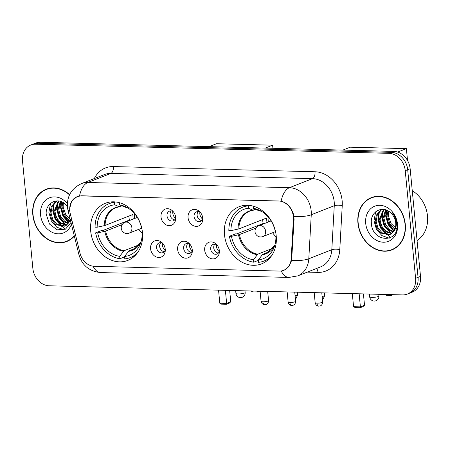 <?xml version="1.0" encoding="UTF-8"?>
<svg xmlns="http://www.w3.org/2000/svg" width="450" height="450" viewBox="0 0 450 450"><rect width="100%" height="100%" fill="white"/><g stroke="black" fill="none" stroke-linecap="round" stroke-linejoin="round"><path stroke-width="0.67" d="M224.466 234.624A30.696 25.234 -111.5 0 0 261.579 263.858A30.696 25.234 -111.5 0 0 276.216 235.958A30.696 25.234 -111.5 0 0 239.102 206.724A30.696 25.234 -111.5 0 0 224.466 234.624M90.703 231.165A30.696 25.234 -111.5 0 0 127.817 260.398A30.696 25.234 -111.5 0 0 142.453 232.504A30.696 25.234 -111.5 0 0 105.339 203.271A30.696 25.234 -111.5 0 0 90.703 231.165M165.24 249.193A8.685 7.144 68.5 0 1 165.263 250.774A8.685 7.144 68.5 0 1 158.046 257.445A8.685 7.144 68.5 0 1 150.593 248.816A8.685 7.144 68.5 0 1 154.131 241.2A8.685 7.144 68.5 0 1 162.09 242.702A8.685 7.144 68.5 0 1 165.24 249.193M162.844 243.495A5.214 4.286 -111.5 0 0 159.075 242.944A5.214 4.286 -111.5 0 0 156.594 247.686A5.214 4.286 -111.5 0 0 162.894 252.647A5.214 4.286 -111.5 0 0 165.274 249.677M192.285 249.891A8.685 7.144 68.5 0 1 192.308 251.471A8.685 7.144 68.5 0 1 185.091 258.142A8.685 7.144 68.5 0 1 177.643 249.514A8.685 7.144 68.5 0 1 181.176 241.898A8.685 7.144 68.5 0 1 189.135 243.399A8.685 7.144 68.5 0 1 192.285 249.891M189.889 244.192A5.214 4.286 -111.5 0 0 186.126 243.647A5.214 4.286 -111.5 0 0 183.639 248.383A5.214 4.286 -111.5 0 0 189.939 253.344A5.214 4.286 -111.5 0 0 192.319 250.374M219.33 250.588A8.685 7.144 68.5 0 1 219.358 252.169A8.685 7.144 68.5 0 1 212.136 258.84A8.685 7.144 68.5 0 1 204.688 250.211A8.685 7.144 68.5 0 1 208.221 242.595A8.685 7.144 68.5 0 1 216.18 244.097A8.685 7.144 68.5 0 1 219.33 250.588M216.934 244.896A5.214 4.286 -111.5 0 0 213.171 244.344A5.214 4.286 -111.5 0 0 210.684 249.081A5.214 4.286 -111.5 0 0 216.984 254.042A5.214 4.286 -111.5 0 0 219.364 251.078M175.669 217.378A8.685 7.144 68.5 0 1 175.691 218.959A8.685 7.144 68.5 0 1 168.474 225.624A8.685 7.144 68.5 0 1 161.021 216.996A8.685 7.144 68.5 0 1 164.554 209.385A8.685 7.144 68.5 0 1 172.513 210.887A8.685 7.144 68.5 0 1 175.669 217.378M173.267 211.68A5.214 4.286 -111.5 0 0 169.504 211.129A5.214 4.286 -111.5 0 0 167.018 215.865A5.214 4.286 -111.5 0 0 173.317 220.832A5.214 4.286 -111.5 0 0 175.703 217.862M202.714 218.076A8.685 7.144 68.5 0 1 202.736 219.656A8.685 7.144 68.5 0 1 195.519 226.328A8.685 7.144 68.5 0 1 188.066 217.699A8.685 7.144 68.5 0 1 191.599 210.083A8.685 7.144 68.5 0 1 199.558 211.584A8.685 7.144 68.5 0 1 202.714 218.076M200.312 212.377A5.214 4.286 -111.5 0 0 196.549 211.826A5.214 4.286 -111.5 0 0 194.062 216.562A5.214 4.286 -111.5 0 0 200.362 221.529A5.214 4.286 -111.5 0 0 202.748 218.559M164.284 251.668A5.214 4.286 68.5 0 1 159.66 246.476A5.214 4.286 68.5 0 1 160.757 242.713M191.329 252.371A5.214 4.286 68.5 0 1 186.705 247.174A5.214 4.286 68.5 0 1 187.802 243.416M218.374 253.069A5.214 4.286 68.5 0 1 213.75 247.871A5.214 4.286 68.5 0 1 214.847 244.114M174.707 219.853A5.214 4.286 68.5 0 1 170.083 214.661A5.214 4.286 68.5 0 1 171.186 210.898M201.752 220.551A5.214 4.286 68.5 0 1 197.134 215.359A5.214 4.286 68.5 0 1 198.231 211.596M70.211 213.514A15.638 12.859 68.5 0 1 69.756 210.853A15.638 12.859 68.5 0 1 77.209 196.644A15.638 12.859 68.5 0 1 81.461 195.907L278.691 200.998A15.638 12.859 68.5 0 1 293.4 219.279L291.189 258.767A15.638 12.859 68.5 0 1 283.68 270.326A15.638 12.859 68.5 0 1 279.428 271.069L94.252 266.282A15.638 12.859 68.5 0 1 80.055 253.311L70.211 213.514M69.615 194.659A28.091 23.096 -111.5 0 0 46.198 189.225A28.091 23.096 -111.5 0 0 32.805 214.751A28.091 23.096 -111.5 0 0 66.769 241.504A28.091 23.096 -111.5 0 0 74.351 236.115M65.953 241.493A28.091 23.096 -111.5 0 0 67.978 240.975M357.936 223.149A28.091 23.096 -111.5 0 0 391.899 249.902A28.091 23.096 -111.5 0 0 405.293 224.37A28.091 23.096 -111.5 0 0 371.329 197.623A28.091 23.096 -111.5 0 0 357.936 223.149M391.084 249.891A28.091 23.096 -111.5 0 0 393.109 249.373M69.688 208.491L71.629 201.161L77.102 196.588L81.523 195.778L281.149 201.127C287.1 202.882 291.206 207.264 293.473 214.273L294.086 219.111L291.617 260.528L288.883 266.586L284.119 270.259M407.312 294.092L412.223 292.162A17.376 14.287 -111.5 0 0 420.508 276.373L410.147 168.773L407.689 169.74A17.376 14.287 -111.5 0 0 391.41 152.37L37.963 143.241A17.376 14.287 -111.5 0 0 33.238 144.062A17.376 14.287 -111.5 0 1 37.963 143.241L391.41 152.37A17.376 14.287 -111.5 0 1 407.689 169.74L418.05 277.335L407.689 169.74L405.236 170.708A17.376 14.287 -111.5 0 0 388.957 153.338L35.511 144.208A17.376 14.287 -111.5 0 0 30.786 145.029A17.376 14.287 -111.5 0 0 22.5 160.819L32.861 268.419A17.376 14.287 -111.5 0 0 49.14 285.784L402.587 294.913A17.376 14.287 -111.5 0 0 407.312 294.092A17.376 14.287 -111.5 0 0 415.598 278.303L405.236 170.708M409.764 293.13A17.376 14.287 -111.5 0 0 418.05 277.335A17.376 14.287 -111.5 0 1 409.764 293.13M372.572 197.179A28.091 23.096 -111.5 0 0 370.738 198.18M47.441 188.781A28.091 23.096 -111.5 0 0 45.608 189.782M410.147 168.773A17.376 14.287 -111.5 0 0 393.863 151.408L40.421 142.279A17.376 14.287 -111.5 0 0 35.691 143.094L30.786 145.029M49.466 188.263A27.799 22.854 -111.5 0 0 48.758 188.528L46.305 189.489A27.799 22.854 -111.5 0 0 33.053 214.757A27.799 22.854 -111.5 0 0 66.662 241.234A27.799 22.854 -111.5 0 0 74.267 235.783M69.502 194.895A27.799 22.854 -111.5 0 0 46.305 189.489M71.769 220.489L65.998 215.207L63.203 207.349L63.174 203.754M69.525 221.254L67.652 220.157L63.489 215.241L61.718 208.676L62.809 202.41M69.829 220.528L68.625 219.774L64.462 214.858L62.691 208.294L63.478 202.804M68.141 223.571L63.759 221.692L59.591 216.776L57.825 210.212L60.396 201.403M68.507 223.065L64.733 221.31L60.564 216.394L58.798 209.824L60.958 201.583M66.516 225.174L59.861 223.222L55.693 218.306L53.927 211.742L58.41 200.993M66.943 224.831L60.834 222.84L56.672 217.924L54.9 211.359L58.854 201.054M70.38 220.067L68.799 222.598A13.089 10.761 -111.5 0 0 70.206 219.352M68.799 222.598L66.347 225.298L64.665 226.209L55.963 224.758L51.801 219.842L50.029 213.278L51.216 206.786L55.131 202.078L57.443 200.931M65.149 226.001L56.936 224.376L52.774 219.459L51.002 212.889L52.189 206.404L56.104 201.696L57.459 200.931M67.359 206.331A13.089 10.761 -111.5 0 0 65.846 204.671C57.977 196.386 45.287 202.95 46.198 214.183L49.477 224.049L57.111 229.838L65.475 229.174L70.982 222.491M67.337 203.569A18.883 15.525 -111.5 0 0 49.247 197.921A18.883 15.525 -111.5 0 0 40.568 214.948A18.883 15.525 -111.5 0 0 54.422 233.196A18.883 15.525 -111.5 0 0 71.421 224.257M53.55 206.28A28.957 23.811 -111.5 0 0 53.994 209.374M55.356 214.419A28.957 23.811 -111.5 0 0 57.606 219.493M60.03 223.341A28.957 23.811 -111.5 0 0 62.449 226.299M63.259 227.143A28.957 23.811 -111.5 0 0 65.475 229.174M66.662 241.234L69.114 240.266A27.799 22.854 -111.5 0 0 69.812 239.974M62.578 226.367L61.183 225.501L55.654 219.127L53.246 210.6L54.259 203.276M66.476 224.837L65.081 223.965L59.552 217.592L57.144 209.07L58.151 201.741M68.923 222.396L63.428 216.023L61.042 207.534L61.56 201.814M64.114 229.781L56.801 227.222L51.272 220.849L48.864 212.327L50.546 203.411M61.639 226.299L55.17 219.319L52.762 210.791L53.55 204.114M65.537 224.764L59.062 217.783L56.661 209.261L57.448 202.584M68.698 222.767L62.961 216.253L60.553 207.726L61.166 201.656M374.597 196.661A27.799 22.854 -111.5 0 0 373.888 196.926L371.436 197.893A27.799 22.854 -111.5 0 0 358.183 223.155A27.799 22.854 -111.5 0 0 391.793 249.632A27.799 22.854 -111.5 0 0 405.045 224.364A27.799 22.854 -111.5 0 0 371.436 197.893M417.054 240.547A28.957 23.811 -111.5 0 0 427.5 215.944A28.957 23.811 -111.5 0 0 412.256 190.671M396.9 228.887L391.129 223.605L388.333 215.747L388.305 212.153M394.656 229.652L392.782 228.555L388.62 223.639L386.848 217.074L387.939 210.808M394.959 228.926L393.756 228.172L389.593 223.256L387.821 216.692L388.609 211.202M393.272 231.969L388.89 230.091L384.722 225.174L382.956 218.61L385.526 209.801M393.637 231.463L389.863 229.708L385.695 224.792L383.929 218.222L386.089 209.981M391.646 233.572L384.992 231.621L380.824 226.704L379.058 220.14L383.541 209.391M392.074 233.229L385.965 231.238L381.803 226.322L380.031 219.757L383.985 209.453M393.93 230.996A13.089 10.761 -111.5 0 0 395.713 222.84A13.089 10.761 -111.5 0 0 390.977 213.069C383.108 204.784 370.418 211.348 371.329 222.581C371.554 242.482 398.824 243.866 397.029 224.713L396.962 223.757C396.517 219.555 394.959 215.837 392.282 212.602C394.774 215.933 396.118 219.499 396.326 223.29C396.433 226.513 395.634 229.084 393.93 230.996L391.478 233.696L389.796 234.607L381.094 233.156L376.931 228.24L375.159 221.676L376.346 215.184L380.261 210.476L382.573 209.329L381.234 210.094L377.319 214.802L376.132 221.293L377.904 227.857L382.067 232.774L390.279 234.399M365.698 223.352A18.883 15.525 -111.5 0 0 383.389 242.224A18.883 15.525 -111.5 0 0 397.53 224.173A18.883 15.525 -111.5 0 0 379.834 205.301A18.883 15.525 -111.5 0 0 365.698 223.352M378.681 214.678A28.957 23.811 -111.5 0 0 379.125 217.772M380.486 222.817A28.957 23.811 -111.5 0 0 382.736 227.891M385.161 231.739A28.957 23.811 -111.5 0 0 387.579 234.697M388.389 235.541A28.957 23.811 -111.5 0 0 390.606 237.572M391.793 249.632L394.245 248.664A27.799 22.854 -111.5 0 0 394.942 248.372M387.709 234.765L386.314 233.899L380.784 227.526L378.377 218.998L379.389 211.674M391.607 233.235L390.212 232.363L384.683 225.99L382.275 217.468L383.282 210.139M394.054 230.794L388.558 224.421L386.173 215.933L386.691 210.212M389.244 238.179L381.932 235.62L376.402 229.247L373.995 220.725L375.677 211.809M386.769 234.697L380.301 227.717L377.893 219.189L378.681 212.513M390.668 233.162L384.193 226.181L381.791 217.659L382.579 210.982M393.829 231.165L388.091 224.651L385.684 216.124L386.297 210.06M135.922 248.102L128.891 250.869L124.566 256.472A26.527 21.808 -111.5 0 0 140.49 243.501A26.527 21.808 -111.5 0 0 142.144 234.034L142.566 234.045M124.611 256.894L119.919 258.739A28.957 23.811 -111.5 0 1 95.631 232.836L97.695 232.886A26.527 21.808 -111.5 0 0 119.689 256.348L124.009 250.74L139.286 244.727M122.113 224.64L105.621 231.126L97.695 232.886M113.766 201.825L109.041 203.681A28.957 23.811 -111.5 0 1 114.491 202.393L114.722 204.784A26.527 21.808 -111.5 0 0 97.149 227.222L105.075 225.467L132.913 214.509A22.703 18.664 -111.5 0 0 133.031 217.339A22.703 18.664 -111.5 0 0 133.251 219.054M95.631 232.836L101.767 230.417L102.994 230.451L129.381 220.067A27.512 22.618 68.5 0 1 128.981 217.232A27.512 22.618 68.5 0 1 128.891 216.096M124.566 256.472L124.796 258.868A28.957 23.811 -111.5 0 0 130.247 257.574A28.957 23.811 -111.5 0 0 137.818 252.304M141.806 228.375L141.598 228.369A26.527 21.808 -111.5 0 0 126.129 207.006A26.527 21.808 -111.5 0 0 119.604 204.907L119.391 202.686M119.689 256.348L119.919 258.739M119.604 204.907L124.65 206.831M142.144 234.034L142.526 233.409M109.041 203.681A28.957 23.811 -111.5 0 0 95.085 227.171L97.149 227.222M114.491 202.393L115.605 201.954M121.843 205.886L119.093 206.691L114.722 204.784M119.767 206.708L119.093 206.691A22.973 18.889 -111.5 0 0 104.198 225.714M129.381 220.067L130.584 220.101M142.464 233.516A21.774 17.904 68.5 0 1 138.842 229.303M134.601 218.52A21.774 17.904 68.5 0 1 134.426 217.119A21.774 17.904 68.5 0 1 134.347 213.424M209.104 146.632L216.478 143.73L272.621 145.181L272.919 148.281M272.621 145.181L265.247 148.084M259.554 291.218L257.563 292.005L252.681 291.876L251.055 290.998M257.805 291.173L257.563 292.005M218.548 290.16L219.808 303.227L226.643 303.401L225.382 290.334M219.808 303.227L221.507 304.144L226.389 304.267L226.643 303.401L230.754 301.787L229.663 290.447M226.389 304.267L229.275 303.131L230.754 301.787M269.685 251.556L262.654 254.323L258.328 259.931A26.527 21.808 -111.5 0 0 274.252 246.954A26.527 21.808 -111.5 0 0 275.906 237.487L276.328 237.499M258.373 260.347L253.682 262.192A28.957 23.811 -111.5 0 1 229.393 236.289L231.458 236.34A26.527 21.808 -111.5 0 0 253.451 259.802L257.771 254.199L273.049 248.186M255.876 228.094L239.383 234.585L231.458 236.34M247.528 205.279L242.803 207.135A28.957 23.811 -111.5 0 1 248.254 205.847L248.484 208.237A26.527 21.808 -111.5 0 0 230.912 230.681L238.838 228.921L266.676 217.969A22.703 18.664 -111.5 0 0 266.794 220.792A22.703 18.664 -111.5 0 0 267.013 222.508M229.393 236.289L235.53 233.876L236.756 233.904L263.143 223.526A27.512 22.618 68.5 0 1 262.738 220.691A27.512 22.618 68.5 0 1 262.654 219.549M258.328 259.931L258.559 262.322A28.957 23.811 -111.5 0 0 264.009 261.034A28.957 23.811 -111.5 0 0 271.581 255.757M275.569 231.834L275.361 231.829A26.527 21.808 -111.5 0 0 259.892 210.459A26.527 21.808 -111.5 0 0 253.367 208.367L253.153 206.145M253.451 259.802L253.682 262.192M253.367 208.367L258.412 210.285M275.906 237.487L276.289 236.863M242.803 207.135A28.957 23.811 -111.5 0 0 228.847 230.625L230.912 230.681M248.254 205.847L249.368 205.408M255.606 209.346L252.855 210.15L248.484 208.237M253.53 210.161L252.855 210.15A22.973 18.889 -111.5 0 0 237.96 229.168M263.143 223.526L264.347 223.554M276.221 236.97A21.774 17.904 68.5 0 1 272.604 232.757M268.363 221.974A21.774 17.904 68.5 0 1 268.189 220.573A21.774 17.904 68.5 0 1 268.11 216.877M342.866 150.092L350.241 147.189L406.384 148.641L407.526 160.509M406.384 148.641L397.665 152.066M393.317 294.677L391.326 295.459L386.443 295.335L384.817 294.457M391.567 294.632L391.326 295.459M352.311 293.614L353.571 306.681L360.405 306.855L359.145 293.794M353.571 306.681L355.269 307.598L360.152 307.721L360.405 306.855L364.517 305.241L363.426 293.901M360.152 307.721L363.037 306.591L364.517 305.241M172.845 211.421A6.373 5.237 -111.5 0 0 172.789 213.188A6.373 5.237 -111.5 0 0 175.567 218.34M199.89 212.119A6.373 5.237 -111.5 0 0 199.834 213.885A6.373 5.237 -111.5 0 0 202.612 219.043M162.416 243.236A6.373 5.237 -111.5 0 0 162.366 245.002A6.373 5.237 -111.5 0 0 165.139 250.161M189.461 243.934A6.373 5.237 -111.5 0 0 189.411 245.7A6.373 5.237 -111.5 0 0 192.189 250.858M216.506 244.631A6.373 5.237 -111.5 0 0 216.456 246.398A6.373 5.237 -111.5 0 0 219.234 251.556M291.189 258.767L291.887 258.491M293.4 219.279L294.092 219.009M278.691 200.998L278.994 200.88M81.461 195.907L81.765 195.789M94.337 178.543A28.957 23.811 68.5 0 1 113.383 166.556L315.006 171.765A5.794 3.116 -88.5 0 1 312.48 178.633L110.863 173.424A23.169 19.046 -111.5 0 0 104.563 174.521L81.551 183.572A23.169 19.046 68.5 0 1 87.851 182.481A20.273 10.896 91.5 0 0 79.532 195.919M315.006 171.765A28.957 23.811 68.5 0 1 342.141 200.711A28.957 23.811 68.5 0 1 342.242 205.616L339.784 249.615A28.957 23.811 68.5 0 1 317.998 272.391L307.282 272.115M334.192 201.791A23.169 19.046 -111.5 0 0 312.48 178.633L289.474 187.689A23.169 19.046 68.5 0 1 311.181 210.842A23.169 19.046 68.5 0 1 311.259 214.768L308.801 258.767A23.169 19.046 68.5 0 1 297.675 275.895L320.687 266.844A23.169 19.046 -111.5 0 0 331.813 249.716L334.271 205.718A23.169 19.046 -111.5 0 0 334.192 201.791M81.551 183.572C71.572 188.342 66.859 196.155 67.416 207.011L68.001 210.426A20.273 1.845 -13.9 0 0 69.744 210.741M281.149 201.127A20.273 10.896 -88.5 0 1 289.474 187.689L87.851 182.481L110.863 173.424A5.794 3.116 -88.5 0 0 113.383 166.556M281.227 270.968A20.273 10.896 91.5 0 0 288.939 277.436L297.675 275.895M288.939 277.436L100.749 272.571A20.273 10.896 -88.5 0 1 93.077 266.192M291.617 260.528A20.273 5.631 3.2 0 0 308.801 258.767L331.813 249.716A5.794 1.609 -176.8 0 1 339.784 249.615M100.749 272.571C89.398 271.423 82.142 265.489 78.964 254.773A20.273 1.845 -13.9 0 0 80.589 255.088M293.957 216.523A20.273 5.631 3.2 0 0 311.259 214.768L334.271 205.718A5.794 1.609 -176.8 0 1 342.242 205.616M388.957 153.338L393.863 151.408M35.511 144.208L40.421 142.279M415.598 278.303L420.508 276.373M316.491 268.493A5.794 3.116 -88.5 0 1 317.998 272.391M128.891 250.869A22.703 18.664 -111.5 0 0 132.638 249.913L141.075 241.734A22.973 18.889 -111.5 0 1 128.267 251.393M105.621 231.126A22.703 18.664 -111.5 0 0 124.009 250.74M127.755 207.889A22.973 18.889 -111.5 0 0 123.975 206.82M104.743 231.379A22.973 18.889 -111.5 0 0 123.384 251.263M119.548 206.764L116.016 207.658A22.703 18.664 -111.5 0 0 105.075 225.467M235.659 290.604L235.929 293.417A4.635 0.866 -5.5 0 0 238.084 293.94A4.635 0.866 -5.5 0 0 244.446 293.074A4.635 0.866 -5.5 0 0 245.154 292.534L244.991 290.841M137.329 217.446L124.886 222.345A5.794 4.764 68.5 0 1 126.461 222.069A5.794 4.764 68.5 0 1 131.889 227.857A5.794 4.764 68.5 0 1 129.127 233.123L141.57 228.229M262.654 254.323A22.703 18.664 -111.5 0 0 266.4 253.367L274.838 245.194A22.973 18.889 -111.5 0 1 262.029 254.846M239.383 234.585A22.703 18.664 -111.5 0 0 257.771 254.199M261.517 211.343A22.973 18.889 -111.5 0 0 257.738 210.274M238.506 234.833A22.973 18.889 -111.5 0 0 257.147 254.717M253.311 210.218L249.778 211.118A22.703 18.664 -111.5 0 0 238.838 228.921M369.422 294.058L369.692 296.876A4.635 0.866 -5.5 0 0 371.846 297.394A4.635 0.866 -5.5 0 0 378.208 296.533A4.635 0.866 -5.5 0 0 378.917 295.988L378.754 294.3M271.091 220.905L258.649 225.799A5.794 4.764 68.5 0 1 260.224 225.523A5.794 4.764 68.5 0 1 265.652 231.311A5.794 4.764 68.5 0 1 262.89 236.576L275.332 231.683M297.428 292.196L297.681 294.84A3.763 0.703 174.5 0 1 295.082 295.768M324.473 292.894L324.726 295.537A3.763 0.703 174.5 0 1 322.127 296.466M262.828 301.77A3.763 0.703 174.5 0 1 261.073 301.348C261.799 304.56 264.51 304.853 264.178 304.695L264.724 304.746A3.763 2.025 -88.5 0 1 262.828 301.77A3.763 0.703 174.5 0 0 266.664 301.433A3.763 0.703 174.5 0 0 268.571 300.623L267.683 291.431M289.873 302.468A3.763 0.703 174.5 0 1 288.124 302.046C288.844 305.257 291.555 305.55 291.223 305.392L291.769 305.449A3.763 2.025 -88.5 0 1 289.873 302.468A3.763 0.703 174.5 0 0 293.709 302.13A3.763 0.703 174.5 0 0 295.616 301.32L294.733 292.129M316.918 303.165A3.763 0.703 174.5 0 1 315.169 302.743C315.889 305.961 318.606 306.248 318.268 306.09L318.819 306.146A3.763 2.025 -88.5 0 1 316.918 303.165A3.763 0.703 174.5 0 0 320.754 302.827A3.763 0.703 174.5 0 0 322.661 302.023L321.778 292.826M283.68 270.326L285.373 269.662M77.209 196.644L78.514 196.132M68.001 210.426L78.964 254.773M134.966 255.718L130.247 257.574M127.766 207.894L124.183 206.882M235.929 293.417A4.635 4.635 0 0 0 240.418 297.608A4.635 4.635 0 0 0 245.154 292.534M124.886 222.345A5.794 5.794 0 0 0 126.861 233.522A5.794 5.794 0 0 0 129.127 233.123M268.729 259.172L264.009 261.034M261.529 211.348L257.946 210.336M369.692 296.876A4.635 4.635 0 0 0 374.181 301.061A4.635 4.635 0 0 0 378.917 295.988M258.649 225.799A5.794 5.794 0 0 0 260.623 236.976A5.794 5.794 0 0 0 262.89 236.576M297.681 294.84L296.201 298.204L295.363 298.682M324.726 295.537L323.246 298.901L322.408 299.385M261.073 301.348L260.1 291.234M268.571 300.623C268.509 303.705 266.186 304.599 266.344 304.431L264.724 304.746M288.124 302.046L287.145 291.932M295.616 301.32C295.554 304.402 293.231 305.297 293.389 305.128L291.769 305.449M315.169 302.743L314.196 292.629M322.661 302.023C322.605 305.1 320.276 305.994 320.434 305.826L318.819 306.146"/></g></svg>
